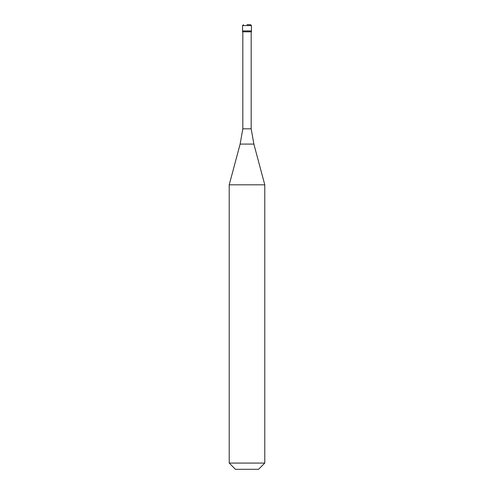 <?xml version="1.0" encoding="UTF-8"?>
<svg xmlns="http://www.w3.org/2000/svg" width="494" height="494" viewBox="0 0 494 494"><rect width="100%" height="100%" fill="white"/><g stroke="black" fill="none" stroke-linecap="round" stroke-linejoin="round"><path stroke-width="0.74" d="M247 24.7L250.557 24.7L247 24.7M251.446 25.589L251.446 30.924L242.554 30.924L251.446 30.924L251.446 31.814L242.554 31.814L242.554 25.589L251.446 25.589L250.557 24.7M251.18 31.814L251.18 128.823L242.82 128.823L240.127 144.087L253.873 144.087L264.784 184.818L229.216 184.818L229.216 463.076L264.784 463.076L264.784 184.818M264.784 463.076L258.56 469.3L235.44 469.3L229.216 463.076M242.554 25.589L243.443 24.7M251.18 128.823L253.873 144.087M242.82 31.814L242.82 128.823M240.127 144.087L229.216 184.818"/></g></svg>
